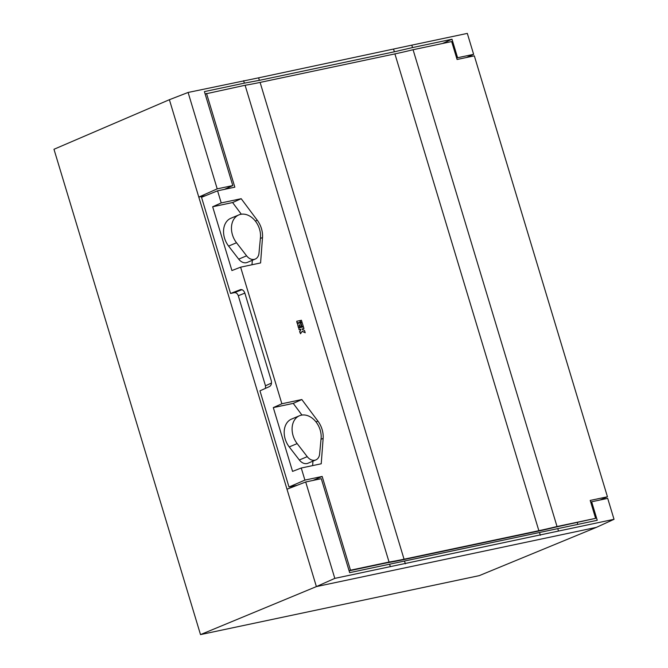 <?xml version="1.0" encoding="UTF-8"?>
<svg xmlns="http://www.w3.org/2000/svg" width="668" height="668" viewBox="0 0 668 668"><rect width="100%" height="100%" fill="white"/><g stroke="black" fill="none" stroke-linecap="round" stroke-linejoin="round"><path stroke-width="1" d="M390.329 566.631L389.594 564.201L557.763 528.63L558.498 531.06L614.026 519.312L596.357 527.378L316.39 586.596L334.81 578.379L558.498 531.06M596.357 527.378L479.273 575.632L200.509 634.6L53.974 149.273L169.388 99.707L188.1 92.46L258.625 77.83L259.376 80.344L394.37 51.795L412.523 47.578L411.789 45.148L467.316 33.4L473.637 54.333L466.431 57.506M200.509 634.6L316.39 586.596L286.989 489.218L305.702 481.979L334.81 578.379M411.789 45.148L258.625 77.83M243.628 80.719L244.363 83.149L259.376 80.344M557.763 528.63L597.242 520.28L591.656 501.777L607.705 498.378L614.026 519.312M389.594 564.201L349.656 572.651L321.283 478.68L305.702 481.979M169.388 99.707L198.788 197.085L217.209 188.86L188.1 92.46M217.209 188.86L232.79 185.57L204.416 91.599L244.363 83.149M473.637 54.333L457.588 57.732L452.002 39.228L412.523 47.578M452.002 39.228L442.441 43.512M457.588 57.732L456.661 58.133M591.656 501.777L590.721 502.152M577.235 522.576L577.787 524.397M205.686 195.624L198.788 197.085L286.989 489.218M232.79 185.57L224.448 189.37M321.083 438.534A18.52 13.719 67.2 0 0 320.164 429.967A18.52 13.719 67.2 0 0 299.448 415.763A18.52 13.719 67.2 0 0 293.102 435.695A18.52 13.719 67.2 0 0 297.151 443.602L307.238 456.661A9.577 7.098 67.2 0 0 315.855 459.918A9.577 7.098 67.2 0 0 319.621 454.04L321.083 438.534M299.448 415.763L291.54 419.086A18.52 13.719 67.2 0 0 285.194 439.018A18.52 13.719 67.2 0 0 289.244 446.925L299.331 459.985A9.577 7.098 67.2 0 0 307.948 463.25L315.855 459.918M260.445 237.691A18.52 13.719 67.2 0 0 259.526 229.124A18.52 13.719 67.2 0 0 238.81 214.921A18.52 13.719 67.2 0 0 232.464 234.852A18.52 13.719 67.2 0 0 236.514 242.76L246.601 255.819A9.577 7.098 67.2 0 0 255.218 259.075A9.577 7.098 67.2 0 0 258.984 253.197L260.445 237.691M238.81 214.921L230.903 218.244A18.52 13.719 67.2 0 0 224.548 238.175A18.52 13.719 67.2 0 0 228.606 246.083L238.693 259.142A9.577 7.098 67.2 0 0 247.31 262.399L255.218 259.075M297.193 485.269L288.993 487.005L304.909 480.1L301.26 468.009L321.224 463.784L323.137 438.408A20.29 15.03 67.2 0 0 317.91 421.107L301.827 399.539L281.863 403.764L273.304 407.605L293.244 403.389L301.953 415.062M241.014 289.528L240.28 289.687C242.284 289.236 243.82 290.421 244.889 293.235L271.2 380.368C271.876 383.349 271.325 385.411 269.53 386.547L259.961 390.838L288.993 487.005M265.513 388.35L265.488 385.787L271.5 383.048M244.855 293.127L238.292 295.715L265.488 385.787M238.292 295.715C237.449 293.553 236.146 292.526 234.393 292.651L230.56 293.461L201.527 197.302L217.576 190.823L221.225 202.922L212.666 206.763L232.606 202.546L241.315 214.219M557.029 526.518L413.075 49.724L451.66 41.566L457.079 59.485L474.322 55.845L607.446 496.783L590.203 500.432L595.614 518.351L557.029 526.518A102.179 9.669 -16.8 0 1 538.859 530.693L404.056 559.208A102.179 9.669 -16.8 0 1 389.052 562.047L350.483 570.205L322.176 476.451L304.909 480.1M413.075 49.724A102.179 9.669 -16.8 0 1 394.905 53.899L260.102 82.415A102.179 9.669 -16.8 0 1 245.098 85.262L205.143 93.996M600.165 499.973L607.446 496.783M301.26 468.009L292.559 471.391L273.304 407.605M212.666 206.763L231.921 270.548L240.622 267.167L281.863 403.764M240.647 289.578L230.56 293.461M389.052 562.047L245.098 85.262M217.576 190.823L234.835 187.174L206.529 93.42M240.622 267.167L260.587 262.941L262.499 237.566A20.29 15.03 67.2 0 0 257.272 220.265L241.19 198.697L221.225 202.922M299.222 324.915L300.049 327.044L301.569 326.677L300.408 322.844L297.427 323.479L298.588 327.312L299.865 327.036L299.206 324.873L299.631 324.782L300.291 326.944L301.569 326.677M297.427 323.479L298.346 327.412L299.865 327.036M296.759 321.258L297.026 323.02L300.241 322.293L299.74 320.623L296.759 321.258L297.26 322.92L300.241 322.293M300.834 322.753L301.752 326.685L303.272 326.318L302.111 322.485L300.834 322.753L301.994 326.585L303.272 326.318M302.145 331.386L305.218 332.756L304.558 330.576L302.404 329.458L302.237 328.898L303.94 328.539L303.439 326.869L298.755 327.863L299.256 329.533L300.959 329.165L299.874 331.562L300.533 333.749L302.253 331.219L305.218 332.756M298.755 327.863L299.022 329.633L300.725 329.266L299.631 331.662L300.533 333.749M302.253 328.948L303.94 328.539M300.166 320.54L300.433 322.302L301.944 321.934L301.443 320.264L300.166 320.54L300.667 322.201L301.944 321.934M252.32 260.295L251.986 264.762M312.958 461.137L312.624 465.604M301.827 399.539L293.244 403.389M241.19 198.697L232.606 202.546M312.983 480.434L322.176 476.451M350.483 570.205L349.088 570.789M349.105 570.831L387.256 562.757A104.734 9.911 163.2 0 0 402.47 559.867L537.272 531.361A104.734 9.911 163.2 0 0 555.651 527.135L595.614 518.351M539.577 532.763L540.337 535.277M404.591 561.312L405.351 563.834M393.611 49.273L394.37 51.795M260.102 82.415L404.056 559.208M538.859 530.693L394.905 53.899M316.006 421.925L317.91 421.107M321.016 439.268L323.137 438.408M255.368 221.083L257.272 220.265M260.378 238.426L262.499 237.566M234.393 292.651L241.958 289.67M228.606 246.083L236.514 242.76M238.693 259.142L246.601 255.819M289.244 446.925L297.151 443.602M299.331 459.985L307.238 456.661"/></g></svg>
